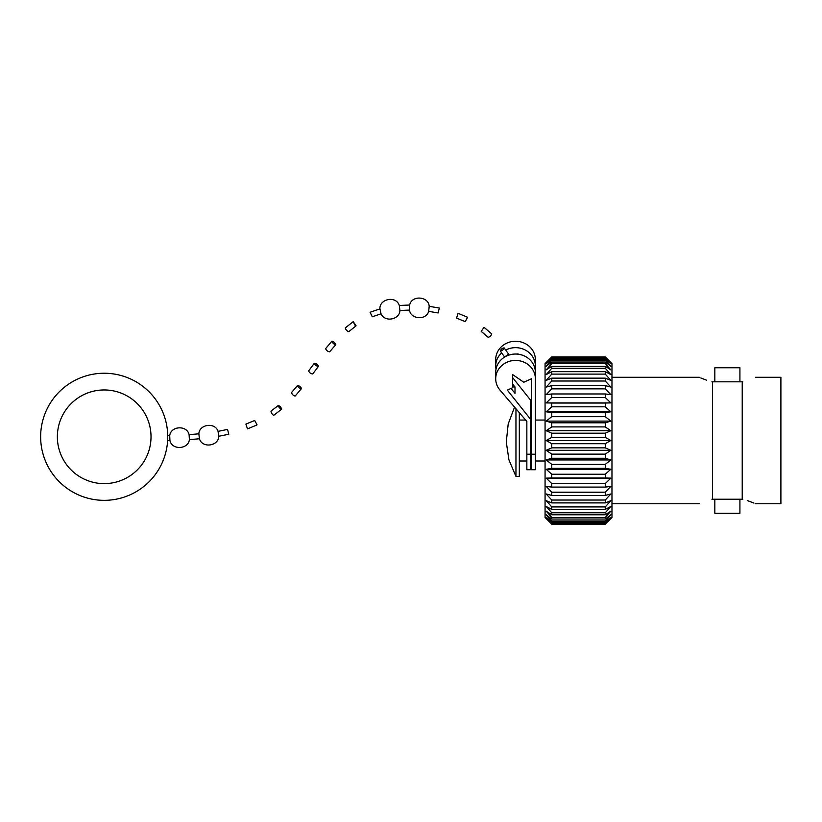 <?xml version="1.0" encoding="UTF-8"?>
<svg xmlns="http://www.w3.org/2000/svg" width="822" height="822" viewBox="0 0 822 822"><rect width="100%" height="100%" fill="white"/><g stroke="black" fill="none" stroke-linecap="round" stroke-linejoin="round"><path stroke-width="1.23" d="M605.28 523.727L610.828 518.456L605.28 524.128L551.757 524.148L545.068 517.459L545.068 363.591L551.757 356.902L605.28 356.902L611.969 363.591L611.969 517.459L605.28 524.148L551.757 524.148L546.219 518.456L551.757 523.727L605.28 523.727L605.28 523.203L551.757 523.203L551.757 523.727M551.757 357.847L605.28 357.847L605.28 357.323L610.828 362.594L605.28 356.923L551.757 356.902L546.219 362.594L551.757 357.323L546.219 363.827L551.757 359.029L551.757 360.067L546.219 366.263L551.757 362.029L551.757 363.56L546.219 369.869L551.757 366.263L551.757 368.266L546.219 374.596L551.757 371.667L551.757 374.113L546.219 380.36L551.757 378.151L551.757 381.007L546.219 387.07L551.757 385.631L551.757 388.847L546.219 394.632L551.757 393.964L551.757 397.488L546.219 402.903L551.757 403.037L551.757 406.818L546.219 411.781L551.757 412.706L551.757 416.672L546.219 421.111L551.757 422.806L551.757 426.906L546.219 430.738L551.757 433.194L551.757 437.355L546.219 440.52L551.757 443.695L551.757 447.856L546.219 450.312L551.757 454.134L551.757 458.244L546.219 459.94L551.757 464.368L551.757 468.345L546.219 469.27L551.757 474.232L551.757 478.014L546.219 478.137L551.757 483.562L551.757 487.086L546.219 486.418L551.757 492.203L551.757 495.419L546.219 493.981L551.757 500.033L551.757 502.9L546.219 500.69L551.757 506.927L551.757 509.383L546.219 506.455L551.757 512.774L551.757 514.788L546.219 511.181L551.757 517.49L551.757 519.021L546.219 514.788L551.757 520.984L551.757 522.021L546.219 517.223L551.757 523.203M605.28 357.323L551.757 357.323M551.757 360.067L605.28 360.067L605.28 359.029L551.757 359.029M551.757 363.56L605.28 363.56L605.28 362.029L551.757 362.029M551.757 368.266L605.28 368.266L605.28 366.263L551.757 366.263M551.757 374.113L605.28 374.113L605.28 371.667L551.757 371.667M551.757 381.007L605.28 381.007L605.28 378.151L551.757 378.151M551.757 388.847L605.28 388.847L605.28 385.631L551.757 385.631M551.757 397.488L605.28 397.488L605.28 393.964L551.757 393.964M551.757 406.818L605.28 406.818L605.28 403.037L551.757 403.037M551.757 416.672L605.28 416.672L605.28 412.706L551.757 412.706M551.757 426.906L605.28 426.906L605.28 422.806L551.757 422.806M551.757 522.021L605.28 522.021L605.28 520.984L551.757 520.984M551.757 519.021L605.28 519.021L605.28 517.49L551.757 517.49M551.757 514.788L605.28 514.788L605.28 512.774L551.757 512.774M551.757 509.383L605.28 509.383L605.28 506.927L551.757 506.927M551.757 502.9L605.28 502.9L605.28 500.033L551.757 500.033M551.757 495.419L605.28 495.419L605.28 492.203L551.757 492.203M551.757 487.086L605.28 487.086L605.28 483.562L551.757 483.562M551.757 478.014L605.28 478.014L605.28 474.232L551.757 474.232M551.757 468.345L605.28 468.345L605.28 464.368L551.757 464.368M551.757 458.244L605.28 458.244L605.28 454.134L551.757 454.134M551.757 437.355L605.28 437.355L605.28 433.194L551.757 433.194M551.757 447.856L605.28 447.856L605.28 443.695L551.757 443.695M605.28 359.029L610.828 363.827L605.28 357.847M605.28 362.029L610.828 366.263L605.28 360.067M605.28 366.263L610.828 369.869L605.28 363.56M605.28 371.667L610.828 374.596L605.28 368.266M605.28 378.151L610.828 380.36L605.28 374.113M605.28 385.631L610.828 387.07L605.28 381.007M605.28 393.964L610.828 394.632L605.28 388.847M605.28 403.037L610.828 402.903L605.28 397.488M605.28 412.706L610.828 411.781L605.28 406.818M605.28 422.806L610.828 421.111L605.28 416.672M605.28 433.194L610.828 430.738L605.28 426.906M605.28 443.695L610.828 440.52L605.28 437.355M605.28 454.134L610.828 450.312L605.28 447.856M605.28 464.368L610.828 459.94L605.28 458.244M605.28 474.232L610.828 469.27L605.28 468.345M605.28 483.562L610.828 478.137L605.28 478.014M605.28 492.203L610.828 486.418L605.28 487.086M605.28 500.033L610.828 493.981L605.28 495.419M605.28 506.927L610.828 500.69L605.28 502.9M605.28 512.774L610.828 506.455L605.28 509.383M605.28 517.49L610.828 511.181L605.28 514.788M605.28 520.984L610.828 514.788L605.28 519.021M605.28 523.203L610.828 517.223L605.28 522.021M711.924 499.231C695.33 504.934 695.33 504.934 711.924 499.231L712.53 499.231L712.53 381.819L711.924 381.819C695.33 376.116 695.33 376.116 711.924 381.819M700.776 377.956L706.488 380.165M712.53 381.819L742.225 381.819L742.225 499.231L712.53 499.231M742.831 381.819C759.436 376.116 759.436 376.116 742.831 381.819L742.225 381.819M742.225 499.231L742.831 499.231C759.436 504.934 759.436 504.934 742.831 499.231M755.48 377.298L780.9 377.298L780.9 503.742L755.48 503.742M753.98 503.095L747.506 500.629M739.923 499.231L714.832 499.231L714.832 513.277L739.923 513.277L739.923 499.231M714.832 381.819L739.923 381.819L739.923 367.773L714.832 367.773L714.832 381.819M535.358 378.747L535.358 372.366A19.82 18.32 180 0 0 515.538 354.035A19.82 18.32 180 0 0 495.707 372.366L495.707 378.747A19.82 18.32 0 0 1 515.538 360.426A19.82 18.32 0 0 1 535.358 378.747L535.358 454.217L531.485 454.217L531.485 378.747L523.799 382.251L512.589 374.534L512.589 387.737L507.338 390.121L530.478 419.179L530.478 454.217L526.851 454.217L526.851 421.47L499.992 390.121A19.82 18.32 0 0 1 495.707 378.747M531.485 454.217L531.485 469.722L535.358 469.722L535.358 454.217M505.766 350.038A19.82 18.32 0 0 1 535.358 365.975L535.358 359.594A19.82 18.32 0 0 0 515.538 341.264A19.82 18.32 0 0 0 495.707 359.594L495.707 365.975A19.82 18.32 0 0 1 501.667 352.885M535.358 365.975L535.358 372.366M512.589 377.555L530.478 400.016L530.478 419.179M526.851 454.217L526.851 469.722L530.478 469.722L530.478 454.217M526.851 448.339L526.851 421.47M511.068 388.426L514.993 393.348L514.993 386.967L512.589 383.946M531.485 386.967L531.485 378.747M496.015 369.17A19.82 18.32 0 0 1 495.707 365.975M512.589 386.967L514.993 386.967M517.028 353.912A13.131 12.145 0 0 1 519.576 354.426M515.959 408.76L515.959 476.441L519.319 476.441L519.319 412.685M546.219 440.52L610.828 440.52M546.219 430.738L610.828 430.738M546.219 450.312L610.828 450.312M546.219 459.94L610.828 459.94M546.219 469.27L610.828 469.27M546.219 478.137L610.828 478.137M546.219 421.111L610.828 421.111M546.219 411.781L610.828 411.781M546.219 402.903L610.828 402.903M227.54 429.403L228.773 434.273L227.54 429.403L218.066 431.345C214.953 421.861 199.201 424.358 198.862 433.831L189.091 434.591C186.923 424.984 170.863 425.94 169.733 435.516L169.918 440.52L167.637 440.582M189.091 434.591L189.379 439.595C188.413 449.439 171.901 450.353 169.918 440.52M198.862 433.831L199.438 438.784L189.379 439.606M218.015 431.273L218.786 436.163C218.816 446.079 202.274 448.668 199.407 438.743M104.189 500.341A63.561 63.561 0 0 0 159.232 405.01A63.561 63.561 0 0 0 49.156 405.01A63.561 63.561 0 0 0 104.189 500.341M104.189 483.613A46.833 46.833 0 0 0 144.754 413.374A46.833 46.833 0 0 0 63.633 413.374A46.833 46.833 0 0 0 104.189 483.613M504.174 347.901C503.475 349.74 502.191 350.788 500.3 351.056L500.249 350.871C501.286 348.98 502.591 347.983 504.174 347.901L508.407 353.861C507.256 355.649 505.838 356.501 504.143 356.388L504.092 356.214M484.014 327.31L491.69 333.866C491.186 335.653 490.004 336.804 488.145 337.318L481.209 331.379L484.014 327.31L481.209 331.379M458.07 313.295L467.584 317.261L465.231 321.659L456.549 318.073L458.07 313.295L456.549 318.073M428.694 311.312L429.187 306.318L439.318 308.045L438.136 312.946L428.673 311.343C426.125 320.631 410.651 319.326 409.49 310.089L399.934 310.449C399.728 319.604 384.665 322.727 380.966 313.644L379.98 308.867L370.095 312.247L372.284 316.778L381.089 313.788M429.197 306.349C428.652 296.218 411.647 294.944 409.654 305.024L409.49 310.089M379.939 309.01C379.117 298.828 396.163 295.303 399.307 305.527L399.913 310.5M356.049 325.718L353.224 321.659L354.888 325.122L356.049 325.718M353.224 321.659L345.25 327.937C345.764 329.766 346.935 331.009 348.744 331.667L355.977 325.923M335.777 344.521C334.749 342.558 333.465 341.449 331.924 341.192C332.571 343.093 333.835 344.264 335.715 344.706L335.777 344.521M331.924 341.192L325.604 348.631C326.355 350.47 327.711 351.539 329.673 351.826L329.725 351.641M318.463 366.17C317.333 364.29 315.946 363.324 314.302 363.273C315.062 365.132 316.439 366.16 318.412 366.355L318.463 366.17M314.302 363.273L308.64 370.917C309.411 372.756 310.778 373.763 312.73 373.969L312.781 373.784M301.499 388.457C300.441 386.587 299.105 385.61 297.492 385.539C298.18 387.357 299.496 388.395 301.438 388.642L301.499 388.457M297.492 385.539L291.502 392.608C292.098 394.447 293.31 395.608 295.139 396.06L301.438 388.642M281.71 409.017C280.867 407.075 279.716 405.904 278.288 405.513C278.74 407.311 279.86 408.544 281.638 409.222L281.71 409.017M278.288 405.513L270.962 411.154C271.281 412.952 272.174 414.36 273.644 415.367L281.638 409.222M257.029 424.748L254.666 420.494L257.029 424.748M254.666 420.494L245.912 424.09L247.463 428.868L256.957 424.953M699.275 377.298L611.969 377.298M699.275 503.742L611.969 503.742M535.358 460.998L545.068 460.998M535.358 420.052L545.068 420.052M519.319 460.998L526.851 460.998M519.319 420.052L525.628 420.052M530.478 460.998L531.485 460.998M530.478 420.052L531.485 420.052M515.959 476.441L508.921 459.837L506.28 441.969L508.202 424.008L514.551 407.126M169.733 435.506L167.739 435.557M228.773 434.273L218.765 436.246M500.3 351.056L504.143 356.388M409.654 305.013L399.276 305.476M335.715 344.706L329.673 351.826M318.412 366.355L312.73 373.969"/></g></svg>
